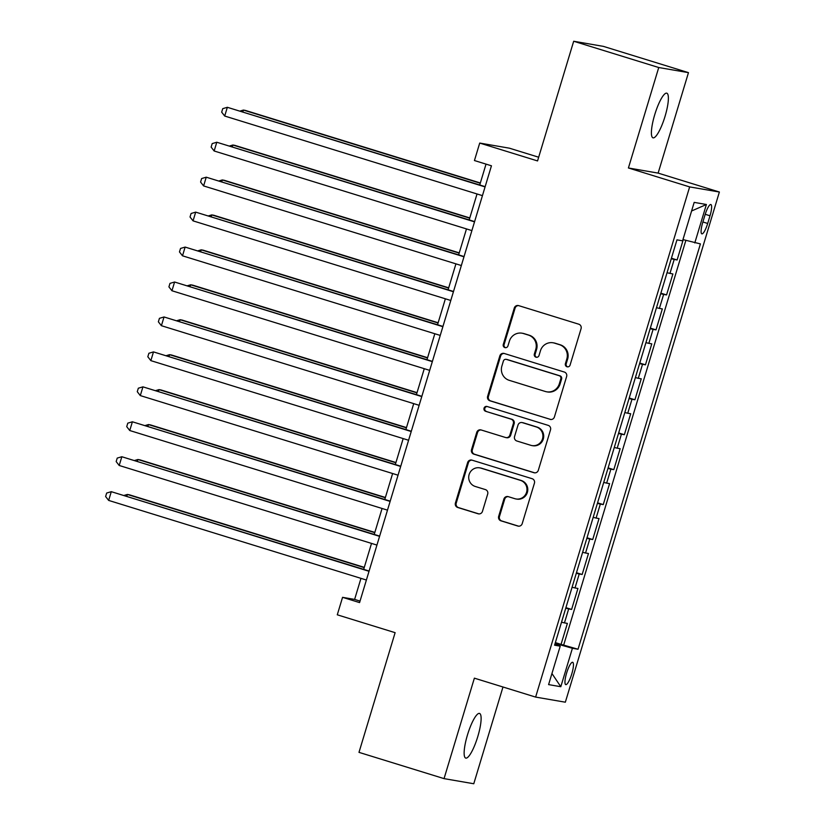 <?xml version="1.0" encoding="UTF-8"?>
<svg xmlns="http://www.w3.org/2000/svg" width="825" height="825" viewBox="0 0 825 825"><rect width="100%" height="100%" fill="white"/><g stroke="black" fill="none" stroke-linecap="round" stroke-linejoin="round"><path stroke-width="1.24" d="M567.012 366.774A2.506 2.444 -80.2 0 0 570.075 365.093L581.078 328.649A3.589 3.496 -80.2 0 0 578.768 324.194L518.657 305.621A3.589 3.496 -80.2 0 0 514.284 308.024L503.281 344.468A2.506 2.444 -80.2 0 0 505.189 347.665A2.506 2.444 -80.2 0 0 507.952 345.912L509.386 341.199A11.467 11.179 -80.2 0 1 523.38 333.517L528.392 335.063A11.467 11.179 -80.2 0 1 535.765 349.346L534.342 354.059A2.506 2.444 -80.2 0 0 536.25 357.256A2.506 2.444 -80.2 0 0 539.014 355.503L540.437 350.79A11.467 11.179 -80.2 0 1 554.441 343.107L559.453 344.664A11.467 11.179 -80.2 0 1 566.827 358.937L565.403 363.65A2.506 2.444 -80.2 0 0 567.012 366.774M477.768 736.643A23.368 5.177 107.2 0 0 479.521 713.429A23.368 5.177 107.2 0 0 467.486 734.879A23.368 5.177 107.2 0 0 465.733 758.092A23.368 5.177 107.2 0 0 477.768 736.643M665.033 116.397A23.368 5.177 107.2 0 0 666.786 93.184A23.368 5.177 107.2 0 0 654.751 114.623A23.368 5.177 107.2 0 0 652.998 137.837A23.368 5.177 107.2 0 0 665.033 116.397M571.777 673.901A11.684 2.588 107.2 0 0 572.653 662.289A11.684 2.588 107.2 0 0 566.631 673.014A11.684 2.588 107.2 0 0 565.754 684.626A11.684 2.588 107.2 0 0 571.777 673.901M498.661 516.378A3.589 3.496 -80.2 0 0 500.961 520.833L517.832 526.041A3.589 3.496 -80.2 0 0 522.204 523.648L534.425 483.172A3.589 3.496 -80.2 0 0 532.125 478.706L472.003 460.144A3.589 3.496 -80.2 0 0 467.631 462.547L455.41 503.013A3.589 3.496 -80.2 0 0 457.72 507.478L478.088 513.769A3.589 3.496 -80.2 0 0 482.46 511.376L487.688 494.051A3.589 3.496 -80.2 0 0 485.389 489.586L475.282 486.472A9.591 9.343 -80.2 0 1 468.971 475.118A9.591 9.343 -80.2 0 1 480.831 468.115L520.4 480.346A9.591 9.343 -80.2 0 1 526.721 491.69A9.591 9.343 -80.2 0 1 514.862 498.692L508.262 496.65A3.589 3.496 -80.2 0 0 503.889 499.053L498.661 516.378L499.465 516.512A3.589 3.496 -80.2 0 0 501.765 520.977L518.636 526.185A3.589 3.496 -80.2 0 0 518.667 526.195M658.742 67.526L628.413 167.98L658.133 173.106L688.473 72.641L658.742 67.526L573.684 41.25L537.549 160.937L479.717 143.065L474.437 160.535L491.452 165.794L359.576 602.59L342.561 597.331L337.281 614.811L395.123 632.672L358.988 752.359L444.046 778.625L473.777 783.75L502.982 686.998M628.413 167.98L689.648 186.904L535.621 697.084L474.375 678.16L444.046 778.625M550.038 419.368A3.589 3.496 -80.2 0 0 554.41 416.976L566.631 376.499A3.589 3.496 -80.2 0 0 564.331 372.044L504.209 353.471A3.589 3.496 -80.2 0 0 499.837 355.874L487.616 396.34A3.589 3.496 -80.2 0 0 489.926 400.806L550.842 419.512A3.589 3.496 -80.2 0 0 550.873 419.523M550.523 429.835L538.312 470.312A3.589 3.496 -80.2 0 1 533.93 472.704L473.818 454.142A3.589 3.496 -80.2 0 1 471.518 449.677L476.747 432.362A3.589 3.496 -80.2 0 1 481.119 429.959L505.498 437.487A3.589 3.496 -80.2 0 0 509.871 435.095L513.346 423.607A3.589 3.496 -80.2 0 0 511.036 419.141L485.657 411.304A2.506 2.444 -80.2 0 1 484.007 408.334A2.506 2.444 -80.2 0 1 487.111 406.498L548.223 425.38A3.589 3.496 -80.2 0 1 550.523 429.835M573.684 41.25L603.405 46.375L688.473 72.641M555.359 642.613L561.052 644.366L567.383 623.401L564.455 622.896L568.673 608.922L565.744 608.211M565.909 607.664L571.612 609.428L577.933 588.462L575.004 587.957L579.222 573.973L576.293 573.272M576.458 572.725L582.161 574.478L588.483 553.513L585.554 553.008L589.772 539.034L586.843 538.323M587.008 537.776L592.711 539.54L599.033 518.574L596.104 518.069L600.322 504.085L597.393 503.384M597.558 502.838L603.261 504.591L609.582 483.625L606.653 483.12L610.871 469.147L607.942 468.435M608.118 467.888L613.81 469.652L620.142 448.687L617.203 448.181L621.421 434.198L618.502 433.496M618.667 432.95L624.36 434.703L630.692 413.738L627.753 413.232L631.971 399.259L629.052 398.547M629.217 398.001L634.91 399.764L641.242 378.799L638.303 378.293L642.52 364.31L639.602 363.608M639.767 363.062L645.459 364.815L651.791 343.85L648.852 343.344L653.08 329.371L650.152 328.659M650.317 328.113L656.009 329.876L662.341 308.911L659.402 308.406L663.63 294.422L660.701 293.721M660.866 293.174L666.559 294.927L672.891 273.962L667.033 272.755M705.024 214.912L702.704 222.606A11.323 2.506 107.2 0 0 701.858 233.846A11.323 2.506 107.2 0 0 707.685 223.462L710.005 215.779A11.323 2.506 107.2 0 0 710.861 204.528A11.323 2.506 107.2 0 0 705.024 214.912M689.648 186.904L719.379 192.029L565.342 702.199L535.621 697.084M561.052 644.366L578.036 649.244L700.415 243.901L682.956 239.58M578.036 649.244L572.416 648.275L560.804 686.72L548.594 684.606L560.206 646.171L554.575 645.202L676.964 239.858L682.584 240.828L694.186 202.383L706.396 204.497L694.794 242.932M671.416 258.225L677.108 259.988L671.251 258.782M666.559 294.927L663.63 294.422M656.009 329.876L653.08 329.371M645.459 364.815L642.52 364.31M634.91 399.764L631.971 399.259M624.36 434.703L621.421 434.198M613.81 469.652L610.871 469.147M603.261 504.591L600.322 504.085M592.711 539.54L589.772 539.034M582.161 574.478L579.222 573.973M571.612 609.428L568.673 608.922M563.743 644.83L685.853 240.405M677.108 259.988L683.244 239.662M555.308 644.459L555.132 643.376M538.673 157.224L509.438 148.191L479.717 143.065M658.133 173.106L719.379 192.029M360.968 578.346L354.616 599.414L342.561 597.331M486.028 164.123L479.738 184.986M477.025 193.968L469.188 219.924M466.476 228.917L458.638 254.873M455.926 263.856L448.088 289.812M445.366 298.805L437.539 324.761M434.816 333.743L426.989 359.7M424.267 368.692L416.429 394.649M413.717 403.631L405.879 429.588M403.167 438.58L395.33 464.537M392.618 473.519L384.78 499.476M382.068 508.468L374.23 534.425M371.518 543.407L363.681 569.363M360.03 601.085L354.616 599.414M656.473 307.694L659.402 308.406M645.923 342.643L648.852 343.344M635.374 377.582L638.303 378.293M624.824 412.531L627.753 413.232M614.274 447.47L617.203 448.181M603.725 482.419L606.653 483.12M593.175 517.357L596.104 518.069M582.625 552.307L585.554 553.008M572.076 587.245L575.004 587.957M560.206 646.171L554.854 644.294M561.526 622.194L564.455 622.896M555.596 643.521L572.416 648.275M691.597 210.983L706.396 204.497M560.804 686.72L551.946 673.53M567.713 366.877A2.506 2.444 -80.2 0 1 566.197 363.794L567.631 359.071A11.467 11.179 -80.2 0 0 560.257 344.798L559.453 344.664M553.07 342.787L553.874 342.922A11.467 11.179 -80.2 0 1 555.246 343.252L560.257 344.798M522.019 333.197L522.823 333.331A11.467 11.179 -80.2 0 1 524.184 333.661L529.196 335.208A11.467 11.179 -80.2 0 1 536.57 349.48L535.147 354.193A2.506 2.444 -80.2 0 0 536.663 357.287M518.626 305.611A3.589 3.496 -80.2 0 0 515.089 308.158L504.085 344.603A2.506 2.444 -80.2 0 0 505.601 347.696M504.188 353.461A3.589 3.496 -80.2 0 0 500.641 356.008L488.421 396.485A3.589 3.496 -80.2 0 0 490.731 400.94L550.842 419.512M560.814 378.83A2.506 2.444 -80.2 0 0 559.206 375.705L506.437 359.411A2.506 2.444 -80.2 0 0 503.374 361.092L501.878 366.063A11.467 11.179 -80.2 0 0 509.242 380.335L545.315 391.483A11.467 11.179 -80.2 0 0 559.319 383.8L560.814 378.83L561.619 378.964A2.506 2.444 -80.2 0 0 560.01 375.849L559.206 375.705M506.137 359.339L506.942 359.473A2.506 2.444 -80.2 0 1 507.241 359.545L560.01 375.849M546.676 391.803L547.48 391.947A11.467 11.179 -80.2 0 0 560.113 383.945L559.319 383.8M561.619 378.964L560.113 383.945M481.088 429.949A3.589 3.496 -80.2 0 0 477.551 432.496L472.323 449.821A3.589 3.496 -80.2 0 0 474.623 454.276L534.734 472.849A3.589 3.496 -80.2 0 0 534.765 472.859M505.931 437.59L506.725 437.735A3.589 3.496 -80.2 0 0 510.675 435.229L514.15 423.741A3.589 3.496 -80.2 0 0 511.84 419.275L485.657 411.304M487.214 406.529A2.506 2.444 -80.2 0 0 486.461 411.438M530.795 445.304A9.591 9.343 -80.2 0 0 542.654 438.302A9.591 9.343 -80.2 0 0 536.333 426.958L522.39 422.647A3.589 3.496 -80.2 0 0 518.018 425.05L514.553 436.538A3.589 3.496 -80.2 0 0 516.852 440.993L530.795 445.304M531.939 445.582L532.744 445.717A9.591 9.343 -80.2 0 0 543.458 438.446A9.591 9.343 -80.2 0 0 537.137 427.092L536.333 426.958M521.967 422.544L522.772 422.689A3.589 3.496 -80.2 0 1 523.194 422.782L537.137 427.092M508.241 496.65A3.589 3.496 -80.2 0 0 504.694 499.187L499.465 516.512M516.007 498.97L516.811 499.104A9.591 9.343 -80.2 0 0 527.526 491.834A9.591 9.343 -80.2 0 0 521.204 480.48L520.4 480.346M479.686 467.847L480.49 467.981A9.591 9.343 -80.2 0 1 481.635 468.26L521.204 480.48M471.983 460.133A3.589 3.496 -80.2 0 0 468.435 462.681L456.215 503.157A3.589 3.496 -80.2 0 0 458.525 507.612L478.892 513.913A3.589 3.496 -80.2 0 0 478.923 513.913L478.088 513.769M480.336 182.975L245.417 110.416L243.406 110.065L242.88 111.829M480.263 183.233L243.406 110.065L240.23 111.004M485.152 186.656L227.339 107.302L485.069 186.904M224.699 116.036L221.678 112.148L222.729 108.663L227.339 107.302L224.699 116.036L482.439 195.638M469.786 217.924L234.867 145.365L232.856 145.014L232.33 146.767M469.714 218.171L232.856 145.014L229.68 145.953M459.236 252.862L224.318 180.304L222.307 179.953L221.781 181.717M459.164 253.11L222.307 179.953L219.13 180.892M448.687 287.812L213.768 215.243L211.757 214.902L211.231 216.655M448.614 288.059L211.757 214.902L208.581 215.841M438.137 322.75L203.218 250.192L201.207 249.841L200.681 251.604M438.065 322.998L201.207 249.841L198.031 250.779M474.602 221.595L216.789 142.24L474.519 221.853M214.149 150.985L211.128 147.097L212.18 143.602L216.789 142.24L214.149 150.985L471.89 230.588M464.052 256.544L206.24 177.189L463.97 256.792M203.6 185.924L200.578 182.036L201.63 178.551L206.24 177.189L203.6 185.924L461.34 265.526M453.502 291.483L195.69 212.128L453.42 291.741M193.05 220.863L190.028 216.985L191.08 213.489L195.69 212.128L193.05 220.863L450.79 300.475M442.953 326.432L185.14 247.077L442.87 326.679M182.5 255.812L179.468 251.924L180.531 248.438L185.14 247.077L182.5 255.812L440.241 335.414M427.587 357.699L192.668 285.13L190.657 284.79L190.132 286.543M427.515 357.947L190.657 284.79L187.481 285.728M432.403 361.371L174.591 282.016L432.321 361.628M171.951 290.751L168.919 286.873L169.981 283.377L174.591 282.016L171.951 290.751L429.691 370.363M417.037 392.638L182.119 320.079L180.108 319.729L179.582 321.492M416.965 392.886L180.108 319.729L176.932 320.667M421.853 396.32L164.041 316.965L421.771 396.567M161.401 325.7L158.369 321.812L159.431 318.326L164.041 316.965L161.401 325.7L419.131 405.302M406.488 427.587L171.569 355.018L169.558 354.678L169.032 356.431M406.416 427.835L169.558 354.678L166.382 355.616M411.304 431.258L153.491 351.904L411.221 431.516M150.851 360.638L147.819 356.761L148.882 353.265L153.491 351.904L150.851 360.638L408.581 440.251M395.938 462.526L161.019 389.967L159.008 389.617L158.472 391.38M395.866 462.773L159.008 389.617L155.822 390.555M400.744 466.207L142.942 386.853L400.672 466.455M140.302 395.588L137.27 391.7L138.332 388.204L142.942 386.853L140.302 395.588L398.032 475.19M385.388 497.475L150.47 424.906L148.459 424.566L147.922 426.319M385.316 497.722L148.459 424.566L145.272 425.504M390.194 501.146L132.392 421.792L390.122 501.404M129.752 430.526L126.72 426.649L127.782 423.153L132.392 421.792L129.752 430.526L387.482 510.139M374.839 532.414L139.92 459.855L137.909 459.504L137.373 461.268M374.767 532.661L137.909 459.504L134.722 460.443M379.644 536.095L121.842 456.741L379.572 536.343M119.202 465.475L116.17 461.588L117.233 458.092L121.842 456.741L119.202 465.475L376.932 545.077M364.289 567.363L129.36 494.794L127.359 494.453L126.823 496.207M364.217 567.61L127.359 494.453L124.173 495.392M369.095 571.034L111.293 491.679L369.022 571.292M108.653 500.414L105.621 496.537L106.672 493.041L111.293 491.679L108.653 500.414L366.382 580.027M669.952 273.457L674.18 259.483M705.22 214.294L710.005 215.779M702.9 221.987L707.685 223.462M567.631 359.071L566.827 358.937M555.246 343.252L554.441 343.107M535.147 354.193L534.342 354.059M536.57 349.48L535.765 349.346M529.196 335.208L528.392 335.063M524.184 333.661L523.38 333.517M504.085 344.603L503.281 344.468M515.089 308.158L514.284 308.024M566.197 363.794L565.403 363.65M490.731 400.94L489.926 400.806M488.421 396.485L487.616 396.34M500.641 356.008L499.837 355.874M507.241 359.545L506.437 359.411M534.734 472.849L533.93 472.704M474.623 454.276L473.818 454.142M472.323 449.821L471.518 449.677M477.551 432.496L476.747 432.362M510.675 435.229L509.871 435.095M514.15 423.741L513.346 423.607M511.84 419.275L511.036 419.141M523.194 422.782L522.39 422.647M504.694 499.187L503.889 499.053M481.635 468.26L480.831 468.115M458.525 507.612L457.72 507.478M456.215 503.157L455.41 503.013M468.435 462.681L467.631 462.547M518.636 526.185L517.832 526.041M501.765 520.977L500.961 520.833"/></g></svg>
